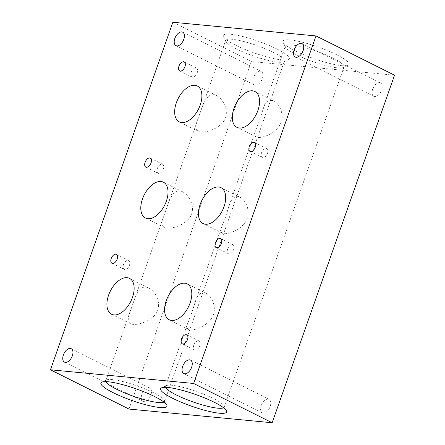 <?xml version="1.0" encoding="UTF-8"?>
<svg xmlns="http://www.w3.org/2000/svg" width="445" height="445" viewBox="0 0 445 445"><rect width="100%" height="100%" fill="white"/><g stroke="black" fill="none" stroke-linecap="round" stroke-linejoin="round"><path stroke-width="0.33" stroke-dasharray="2.23 1.67" d="M199.616 114.41L198.464 117.675C195.272 124.806 195.199 129.356 198.248 131.32C203.12 133.695 217.199 130.062 223.663 121.363C230.299 111.979 223.307 98.946 216.531 95.619C208.883 91.659 204.088 100.492 200.806 111.011L199.616 114.41M227.673 248.961A5.012 2.865 -63.4 0 0 228.413 253.728A5.012 2.865 -63.4 0 0 233.219 250.524A5.012 2.865 -63.4 0 0 232.902 244.761A5.012 2.865 -63.4 0 0 227.673 248.961M193.803 345.153A5.012 2.865 -63.4 0 0 194.543 349.92A5.012 2.865 -63.4 0 0 199.343 346.716A5.012 2.865 -63.4 0 0 199.026 340.953A5.012 2.865 -63.4 0 0 193.803 345.153M261.549 152.768A5.012 2.865 -63.4 0 0 262.289 157.536A5.012 2.865 -63.4 0 0 267.095 154.332A5.012 2.865 -63.4 0 0 266.778 148.569A5.012 2.865 -63.4 0 0 261.549 152.768M157.363 168.466A5.012 2.865 -63.4 0 0 158.103 173.233A5.012 2.865 -63.4 0 0 162.909 170.029A5.012 2.865 -63.4 0 0 162.592 164.266A5.012 2.865 -63.4 0 0 157.363 168.466M123.493 264.658A5.012 2.865 -63.4 0 0 124.233 269.425A5.012 2.865 -63.4 0 0 129.033 266.221A5.012 2.865 -63.4 0 0 128.716 260.459A5.012 2.865 -63.4 0 0 123.493 264.658M191.239 72.274A5.012 2.865 -63.4 0 0 191.979 77.041A5.012 2.865 -63.4 0 0 196.785 73.837A5.012 2.865 -63.4 0 0 196.462 68.074A5.012 2.865 -63.4 0 0 191.239 72.274M141.916 394.259A7.521 4.294 -63.4 0 0 143.023 401.412A7.521 4.294 -63.4 0 0 150.226 396.606A7.521 4.294 -63.4 0 0 149.754 387.962A7.521 4.294 -63.4 0 0 141.916 394.259M261.221 405.668A7.521 4.294 -63.4 0 0 262.328 412.821A7.521 4.294 -63.4 0 0 269.531 408.015A7.521 4.294 -63.4 0 0 269.058 399.371A7.521 4.294 -63.4 0 0 261.221 405.668M253.372 77.758A7.521 4.294 -63.4 0 0 254.479 84.912A7.521 4.294 -63.4 0 0 261.688 80.106A7.521 4.294 -63.4 0 0 261.209 71.461A7.521 4.294 -63.4 0 0 253.372 77.758M372.676 89.167A7.521 4.294 -63.4 0 0 373.783 96.32A7.521 4.294 -63.4 0 0 380.987 91.514A7.521 4.294 -63.4 0 0 380.514 82.865A7.521 4.294 -63.4 0 0 372.676 89.167M333.227 58.189A31.133 5.501 -160.6 0 0 302.873 47.064A31.133 5.501 -160.6 0 0 285.334 46.074A31.133 5.501 -160.6 0 0 285.484 47.176A31.133 5.501 -160.6 0 0 312.874 61.61A31.133 5.501 -160.6 0 0 343.267 67.523A31.133 5.501 -160.6 0 0 344.068 66.761A31.133 5.501 -160.6 0 0 333.227 58.189M336.804 54.807A35.022 6.191 -160.6 0 0 299.986 41.646A35.022 6.191 -160.6 0 0 283.109 42.42A35.022 6.191 -160.6 0 0 313.92 58.651A35.022 6.191 -160.6 0 0 348.096 65.304A35.022 6.191 -160.6 0 0 336.804 54.807M223.579 407.765A31.133 5.501 -160.6 0 0 224.224 407.08A31.133 5.501 -160.6 0 0 224.074 405.979A31.133 5.501 -160.6 0 0 213.383 398.509A31.133 5.501 -160.6 0 0 166.297 385.631A31.133 5.501 -160.6 0 0 165.49 386.399A31.133 5.501 -160.6 0 0 165.568 387.339M191.606 313.347L187.757 323.159C186.488 326.296 186.739 328.371 188.508 329.389C192.268 331.408 205.657 327.22 211.581 318.247C217.844 309.058 212.193 296.231 206.102 293.344C201.134 291.558 197.536 294.345 195.316 301.699L191.606 313.347M225.476 217.154L221.632 226.967C220.364 230.104 220.614 232.179 222.378 233.197C226.143 235.216 239.532 231.027 245.456 222.055C251.72 212.866 246.068 200.039 239.977 197.157C235.005 195.366 231.411 198.153 229.192 205.507L225.476 217.154M259.352 120.962L255.508 130.774C254.24 133.912 254.484 135.986 256.253 137.004C260.019 139.024 273.402 134.835 279.327 125.863C285.59 116.673 279.938 103.846 273.853 100.965C268.88 99.174 265.287 101.961 263.067 109.314L259.352 120.962M165.74 210.602L164.589 213.861C161.396 220.998 161.324 225.548 164.372 227.512C169.245 229.887 183.323 226.255 189.787 217.555C196.423 208.171 189.431 195.138 182.656 191.812C175.007 187.851 170.213 196.684 166.931 207.203L165.74 210.602M128.994 409.061L251.381 61.532L394.543 75.216M172.844 22.25L251.381 61.532M277.152 49.1A35.022 6.191 -160.6 0 0 240.333 35.945A35.022 6.191 -160.6 0 0 223.457 36.712A35.022 6.191 -160.6 0 0 254.267 52.949A35.022 6.191 -160.6 0 0 288.443 59.602A35.022 6.191 -160.6 0 0 277.152 49.1M273.575 52.488A31.133 5.501 -160.6 0 0 243.22 41.363A31.133 5.501 -160.6 0 0 225.682 40.373A31.133 5.501 -160.6 0 0 225.832 41.474A31.133 5.501 -160.6 0 0 253.222 55.903A31.133 5.501 -160.6 0 0 283.615 61.822A31.133 5.501 -160.6 0 0 284.416 61.06A31.133 5.501 -160.6 0 0 273.575 52.488M163.927 402.063A31.133 5.501 -160.6 0 0 164.572 401.379A31.133 5.501 -160.6 0 0 164.422 400.278A31.133 5.501 -160.6 0 0 153.731 392.807A31.133 5.501 -160.6 0 0 106.644 379.93A31.133 5.501 -160.6 0 0 105.838 380.692A31.133 5.501 -160.6 0 0 105.916 381.632M131.865 306.794L130.713 310.054C127.52 317.19 127.448 321.741 130.496 323.704C135.369 326.079 149.448 322.447 155.911 313.747C162.547 304.363 155.555 291.33 148.78 288.004C141.132 284.043 136.337 292.871 133.061 303.395L131.865 306.794M179.302 121.847L198.248 131.32M197.246 85.974L216.531 95.619M216.142 247.592L228.413 253.728M220.631 238.62L232.902 244.761M182.272 343.785L194.543 349.92M186.755 334.812L199.026 340.953M250.018 151.4L262.289 157.536M254.507 142.433L266.778 148.569M145.832 167.097L158.103 173.233M150.321 158.131L162.592 164.266M111.956 263.29L124.233 269.425M116.445 254.323L128.716 260.459M179.708 70.905L191.979 77.041M184.191 61.938L196.462 68.074M64.486 362.135L143.023 401.412M71.217 348.68L149.754 387.962M183.791 373.539L262.328 412.821M190.521 360.088L269.058 399.371M175.942 45.629L254.479 84.912M182.672 32.179L261.209 71.461M295.246 57.038L373.783 96.32M301.977 43.588L380.514 82.865M343.267 67.523L348.096 65.304M285.484 47.176L283.109 42.42M166.297 385.631L161.463 387.856M224.074 405.979L226.449 410.741M224.224 407.08L344.068 66.761M165.49 386.399L187.757 323.159M195.316 301.699L221.632 226.967M229.192 205.507L255.508 130.774M263.067 109.314L285.334 46.074M169.217 319.744L188.508 329.389M187.161 283.871L206.102 293.344M236.968 127.359L256.253 137.004M254.907 91.486L273.853 100.965M145.432 218.039L164.372 227.512M163.371 182.166L182.656 191.812M283.615 61.822L288.443 59.602M225.832 41.474L223.457 36.712M106.644 379.93L101.81 382.149M164.422 400.278L166.797 405.039M164.572 401.379L284.416 61.06M105.838 380.692L130.713 310.054M133.061 303.395L164.589 213.861M166.931 207.203L198.464 117.675M200.806 111.011L225.682 40.373M111.556 314.231L130.496 323.704M129.495 278.359L148.78 288.004M203.092 223.551L222.378 233.197M221.032 187.679L239.977 197.157"/><path stroke-width="0.67" d="M176.342 102.773A20.053 11.448 -63.4 0 0 179.302 121.847A20.053 11.448 -63.4 0 0 198.514 109.031A20.053 11.448 -63.4 0 0 197.246 85.974A20.053 11.448 -63.4 0 0 176.342 102.773M215.402 242.82A5.012 2.865 -63.4 0 0 216.142 247.592A5.012 2.865 -63.4 0 0 220.948 244.388A5.012 2.865 -63.4 0 0 220.631 238.62A5.012 2.865 -63.4 0 0 215.402 242.82M181.532 339.012A5.012 2.865 -63.4 0 0 182.272 343.785A5.012 2.865 -63.4 0 0 187.072 340.581A5.012 2.865 -63.4 0 0 186.755 334.812A5.012 2.865 -63.4 0 0 181.532 339.012M249.278 146.628A5.012 2.865 -63.4 0 0 250.018 151.4A5.012 2.865 -63.4 0 0 254.824 148.196A5.012 2.865 -63.4 0 0 254.507 142.433A5.012 2.865 -63.4 0 0 249.278 146.628M145.092 162.33A5.012 2.865 -63.4 0 0 145.832 167.097A5.012 2.865 -63.4 0 0 150.638 163.893A5.012 2.865 -63.4 0 0 150.321 158.131A5.012 2.865 -63.4 0 0 145.092 162.33M111.217 258.517A5.012 2.865 -63.4 0 0 111.956 263.29A5.012 2.865 -63.4 0 0 116.762 260.086A5.012 2.865 -63.4 0 0 116.445 254.323A5.012 2.865 -63.4 0 0 111.217 258.517M178.968 66.138A5.012 2.865 -63.4 0 0 179.708 70.905A5.012 2.865 -63.4 0 0 184.508 67.701A5.012 2.865 -63.4 0 0 184.191 61.938A5.012 2.865 -63.4 0 0 178.968 66.138M63.379 354.982A7.521 4.294 -63.4 0 0 64.486 362.135A7.521 4.294 -63.4 0 0 65.393 362.391A7.521 4.294 -63.4 0 0 72.034 356.59A7.521 4.294 -63.4 0 0 71.217 348.68A7.521 4.294 -63.4 0 0 63.379 354.982M182.678 366.385A7.521 4.294 -63.4 0 0 183.791 373.539A7.521 4.294 -63.4 0 0 184.697 373.794A7.521 4.294 -63.4 0 0 191.339 367.993A7.521 4.294 -63.4 0 0 190.521 360.088A7.521 4.294 -63.4 0 0 182.678 366.385M174.835 38.476A7.521 4.294 -63.4 0 0 175.942 45.629A7.521 4.294 -63.4 0 0 176.849 45.885A7.521 4.294 -63.4 0 0 183.49 40.089A7.521 4.294 -63.4 0 0 182.672 32.179A7.521 4.294 -63.4 0 0 174.835 38.476M294.139 49.885A7.521 4.294 -63.4 0 0 295.246 57.038A7.521 4.294 -63.4 0 0 296.153 57.294A7.521 4.294 -63.4 0 0 302.795 51.492A7.521 4.294 -63.4 0 0 301.977 43.588A7.521 4.294 -63.4 0 0 294.139 49.885M214.423 402.336A35.022 6.191 -160.6 0 0 161.463 387.856A35.022 6.191 -160.6 0 0 191.534 406.185A35.022 6.191 -160.6 0 0 226.449 410.741A35.022 6.191 -160.6 0 0 214.423 402.336M165.568 387.339A31.133 5.501 -160.6 0 0 193.03 401.93A31.133 5.501 -160.6 0 0 223.579 407.765M166.258 300.67A20.053 11.448 -63.4 0 0 169.217 319.744A20.053 11.448 -63.4 0 0 188.43 306.928A20.053 11.448 -63.4 0 0 187.161 283.871A20.053 11.448 -63.4 0 0 166.258 300.67M234.009 108.285A20.053 11.448 -63.4 0 0 236.968 127.359A20.053 11.448 -63.4 0 0 256.175 114.549A20.053 11.448 -63.4 0 0 254.907 91.486A20.053 11.448 -63.4 0 0 234.009 108.285M142.467 198.965A20.053 11.448 -63.4 0 0 145.432 218.039A20.053 11.448 -63.4 0 0 164.639 205.223A20.053 11.448 -63.4 0 0 163.371 182.166A20.053 11.448 -63.4 0 0 142.467 198.965M200.133 204.478A20.053 11.448 -63.4 0 0 203.092 223.551A20.053 11.448 -63.4 0 0 222.305 210.735A20.053 11.448 -63.4 0 0 221.032 187.679A20.053 11.448 -63.4 0 0 200.133 204.478M108.597 295.152A20.053 11.448 -63.4 0 0 111.556 314.231A20.053 11.448 -63.4 0 0 130.763 301.415A20.053 11.448 -63.4 0 0 129.495 278.359A20.053 11.448 -63.4 0 0 108.597 295.152M316.006 35.939L172.844 22.25L50.457 369.784L128.994 409.061L272.156 422.75L394.543 75.216L316.006 35.939L193.619 383.468L50.457 369.784M272.156 422.75L193.619 383.468M154.771 396.634A35.022 6.191 -160.6 0 0 101.81 382.149A35.022 6.191 -160.6 0 0 131.881 400.478A35.022 6.191 -160.6 0 0 166.797 405.039A35.022 6.191 -160.6 0 0 154.771 396.634M105.916 381.632A31.133 5.501 -160.6 0 0 133.378 396.228A31.133 5.501 -160.6 0 0 163.927 402.063"/></g></svg>
